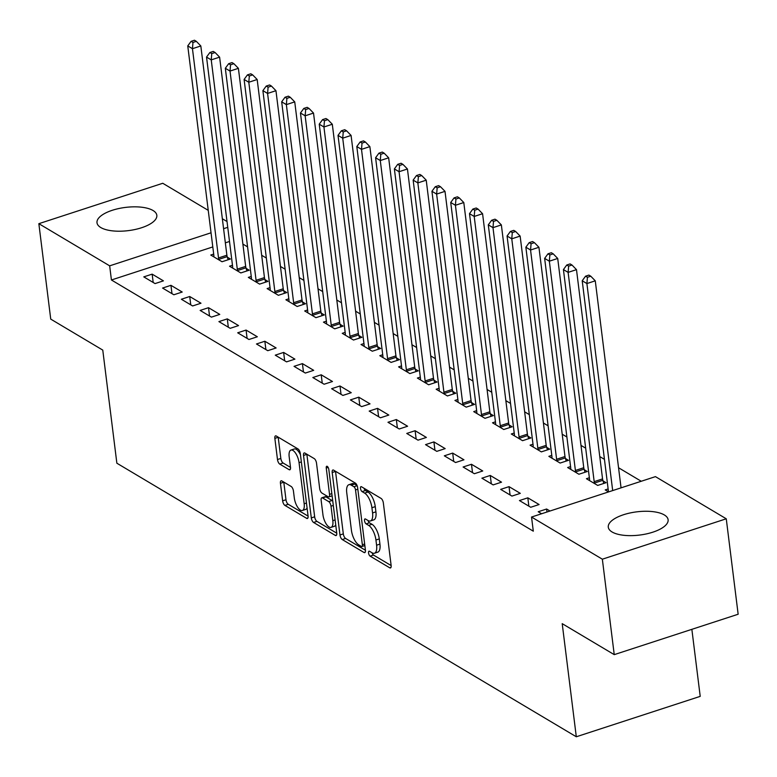 <?xml version="1.0" encoding="UTF-8"?>
<svg xmlns="http://www.w3.org/2000/svg" width="777" height="777" viewBox="0 0 777 777"><rect width="100%" height="100%" fill="white"/><g stroke="black" fill="none" stroke-linecap="round" stroke-linejoin="round"><path stroke-width="1.17" d="M368.541 552.942A2.652 1.098 -108.1 0 0 370.134 556.138L389.724 567.802A3.798 1.564 -108.1 0 0 390.472 567.938A3.798 1.564 -108.1 0 0 391.132 565.433L383.352 502.981A3.798 1.564 -108.1 0 0 381.08 498.416L361.49 486.752A2.652 1.098 -108.1 0 0 360.975 486.655A2.652 1.098 -108.1 0 0 360.499 488.412A2.652 1.098 -108.1 0 0 362.092 491.608L364.627 493.113A12.141 4.992 -108.1 0 1 371.911 507.731L372.562 512.937A12.141 4.992 -108.1 0 1 370.425 520.969A12.141 4.992 -108.1 0 1 368.045 520.522A2.652 1.098 -108.1 0 0 369.463 522.785L371.998 524.29L368.648 525.388A12.141 4.992 -108.1 0 1 375.932 539.996L376.583 545.201A12.141 4.992 -108.1 0 1 374.446 553.234A12.141 4.992 -108.1 0 1 372.066 552.797L369.531 551.281A2.652 1.098 -108.1 0 0 369.007 551.184A2.652 1.098 -108.1 0 0 368.541 552.942M372.096 552.816A2.652 1.098 -108.1 0 0 373.484 555.05L391.152 565.569M364.054 488.277A2.652 1.098 -108.1 0 0 365.443 490.52L367.977 492.026L364.627 493.113M368.045 520.522L365.511 519.017A2.652 1.098 -108.1 0 0 364.986 518.919A2.652 1.098 -108.1 0 0 364.52 520.677A2.652 1.098 -108.1 0 0 366.113 523.873L368.648 525.388M153.04 210.509A30.148 11.694 172.9 0 1 156.828 215.297A30.148 11.694 172.9 0 1 135.188 229.468A30.148 11.694 172.9 0 1 100.796 227.544A30.148 11.694 172.9 0 1 96.999 222.746A30.148 11.694 172.9 0 1 118.648 208.576A30.148 11.694 172.9 0 1 153.04 210.509M664.316 514.937A30.148 11.694 172.9 0 1 668.113 519.726A30.148 11.694 172.9 0 1 646.464 533.896A30.148 11.694 172.9 0 1 612.072 531.973A30.148 11.694 172.9 0 1 608.284 527.175A30.148 11.694 172.9 0 1 629.933 513.005A30.148 11.694 172.9 0 1 664.316 514.937M281.857 480.934A3.798 1.564 -108.1 0 0 281.119 480.798A3.798 1.564 -108.1 0 0 280.448 483.304L282.634 500.825A3.798 1.564 -108.1 0 0 284.906 505.4L306.662 518.346A3.798 1.564 -108.1 0 0 307.41 518.492A3.798 1.564 -108.1 0 0 308.071 515.977L300.301 453.525A3.798 1.564 -108.1 0 0 298.018 448.96L276.262 436.004A3.798 1.564 -108.1 0 0 275.524 435.868A3.798 1.564 -108.1 0 0 274.854 438.374L277.486 459.537A3.798 1.564 -108.1 0 0 279.769 464.112L289.073 469.648A3.798 1.564 -108.1 0 0 289.821 469.794A3.798 1.564 -108.1 0 0 290.491 467.278L289.18 456.789A10.15 4.176 -108.1 0 1 290.967 450.077A10.15 4.176 -108.1 0 1 299.048 462.655L304.166 503.768A10.15 4.176 -108.1 0 1 302.379 510.479A10.15 4.176 -108.1 0 1 294.298 497.902L293.444 491.045A3.798 1.564 -108.1 0 0 291.171 486.48L281.857 480.934M212.791 246.931L111.422 279.982L533.304 531.177L531.536 517.035L655.448 476.631L726.262 518.793L602.35 559.197L531.536 517.035M111.422 279.982L109.664 265.841L38.85 223.679L162.762 183.275L208.236 210.353M726.262 518.793L738.15 614.238L614.238 654.642L562.208 623.659L576.301 736.771L116.861 463.209L102.768 350.097L50.738 319.114L38.85 223.679M614.238 654.642L602.35 559.197M339.976 534.974A3.798 1.564 -108.1 0 0 342.249 539.539L364.005 552.496A3.798 1.564 -108.1 0 0 364.743 552.632A3.798 1.564 -108.1 0 0 365.413 550.116L357.634 487.665A3.798 1.564 -108.1 0 0 355.361 483.1L333.605 470.143A3.798 1.564 -108.1 0 0 332.857 470.007A3.798 1.564 -108.1 0 0 332.197 472.513L339.976 534.974L343.317 533.877A3.798 1.564 -108.1 0 0 345.6 538.442L365.433 550.252M335.334 535.421L313.578 522.465A3.798 1.564 -108.1 0 1 311.305 517.9L303.525 455.448A3.798 1.564 -108.1 0 1 304.195 452.942A3.798 1.564 -108.1 0 1 304.934 453.078L314.248 458.615A3.798 1.564 -108.1 0 1 316.521 463.189L319.677 488.519A3.798 1.564 -108.1 0 0 321.95 493.084L328.127 496.756A3.798 1.564 -108.1 0 0 328.875 496.901A3.798 1.564 -108.1 0 0 329.535 494.386L326.253 468.016A2.652 1.098 -108.1 0 1 326.719 466.258A2.652 1.098 -108.1 0 1 328.836 469.561L336.742 533.051A3.798 1.564 -108.1 0 1 336.082 535.557A3.798 1.564 -108.1 0 1 335.334 535.421L336.596 535.013M576.301 736.771L700.213 696.367L691.86 629.331M170.94 285.324L162.568 288.053L173.834 294.765L182.206 292.035L170.94 285.324L171.979 293.657M232.469 265.268L229.545 266.22L240.812 272.931L249.184 270.202L246.144 268.386M208.508 307.692L200.136 310.421L211.402 317.133L219.774 314.403L208.508 307.692L209.537 316.025M270.037 287.636L267.113 288.588L278.38 295.299L286.752 292.57L283.712 290.753M246.066 330.06L237.694 332.799L248.97 339.5L257.342 336.771L246.066 330.06L247.105 338.393M307.605 310.004L304.681 310.955L315.948 317.667L324.32 314.938L321.28 313.121M283.634 352.428L275.262 355.167L286.538 361.868L294.91 359.139L283.634 352.428L284.673 360.761M345.173 332.371L342.239 333.323L353.516 340.035L361.888 337.305L358.848 335.489M321.202 374.796L312.83 377.535L324.106 384.236L332.478 381.507L321.202 374.796L322.241 383.129M382.731 354.739L379.807 355.691L391.084 362.403L399.456 359.673L396.416 357.857M358.77 397.173L350.398 399.902L361.664 406.614L370.037 403.875L358.77 397.173L359.809 405.497M420.299 377.107L417.375 378.059L428.651 384.77L437.024 382.041L433.984 380.225M396.338 419.541L387.966 422.27L399.232 428.982L407.604 426.243L396.338 419.541L397.377 427.874M457.867 399.475L454.943 400.427L466.21 407.138L474.582 404.409L471.542 402.593M433.906 441.909L425.534 444.638L436.8 451.35L445.172 448.611L433.906 441.909L434.945 450.242M495.435 421.843L492.511 422.795L503.778 429.506L512.15 426.777L509.11 424.961M471.474 464.277L463.102 467.006L474.368 473.717L482.74 470.979L471.474 464.277L472.513 472.61M533.003 444.211L530.079 445.163L541.346 451.874L549.718 449.145L546.678 447.338M509.042 486.645L500.67 489.374L511.936 496.085L520.308 493.356L509.042 486.645L510.071 494.978M570.571 466.579L567.647 467.531L578.914 474.242L587.286 471.513L584.246 469.706M541.608 513.752L538.228 511.742L546.6 509.013L546.979 512.004M549.98 511.023L546.6 509.013M608.595 491.909L605.215 489.898L608.138 488.947M229.506 241.482L225.34 242.832M641.248 481.264L618.56 467.754M604.448 459.362L599.776 456.575M585.664 448.174L580.992 445.386M566.88 436.995L562.208 434.207M548.096 425.806L543.424 423.018M529.322 414.617L524.64 411.839M510.538 403.438L505.856 400.65M491.754 392.249L487.072 389.471M472.97 381.07L468.288 378.282M454.186 369.881L449.504 367.103M435.402 358.702L430.72 355.915M416.618 347.513L411.936 344.735M397.834 336.334L393.152 333.547M379.05 325.145L374.368 322.368M360.266 313.966L355.594 311.179M341.482 302.777L336.81 300M322.698 291.598L318.026 288.811M303.914 280.41L299.242 277.632M285.13 269.23L280.458 266.443M266.346 258.042L261.674 255.264M247.562 246.863L242.89 244.075M589.354 477.758L586.431 478.719L597.698 485.431L606.07 482.692L603.03 480.885M527.826 497.824L519.444 500.553L530.72 507.264L539.092 504.535L527.826 497.824L528.855 506.157M551.787 455.39L548.863 456.352L560.13 463.053L568.502 460.324L565.462 458.517M490.258 475.456L481.886 478.185L493.152 484.897L501.524 482.167L490.258 475.456L491.297 483.789M514.219 433.022L511.295 433.984L522.562 440.685L530.934 437.956L527.894 436.15M452.69 453.088L444.318 455.817L455.584 462.529L463.956 459.799L452.69 453.088L453.729 461.421M476.651 410.654L473.727 411.616L484.994 418.317L493.366 415.588L490.326 413.782M415.122 430.72L406.75 433.449L418.016 440.161L426.388 437.432L415.122 430.72L416.161 439.054M439.083 388.286L436.159 389.248L447.435 395.949L455.808 393.22L452.768 391.414M377.554 408.352L369.182 411.082L380.448 417.793L388.821 415.064L377.554 408.352L378.593 416.686M401.515 365.918L398.591 366.87L409.867 373.582L418.24 370.852L415.2 369.046M339.986 385.984L331.614 388.714L342.88 395.425L351.253 392.696L339.986 385.984L341.025 394.318M363.957 343.551L361.023 344.502L372.3 351.214L380.672 348.484L377.632 346.678M302.418 363.617L294.046 366.346L305.322 373.057L313.694 370.328L302.418 363.617L303.457 371.95M326.389 321.183L323.465 322.134L334.732 328.846L343.104 326.117L340.064 324.31M264.85 341.249L256.478 343.978L267.754 350.689L276.126 347.96L264.85 341.249L265.889 349.582M288.821 298.815L285.897 299.767L297.164 306.478L305.536 303.749L302.496 301.942M227.292 318.881L218.91 321.61L230.186 328.321L238.558 325.592L227.292 318.881L228.321 327.214M251.253 276.447L248.329 277.399L259.596 284.11L267.968 281.381L264.928 279.574M189.724 296.513L181.352 299.242L192.618 305.953L200.99 303.224L189.724 296.513L190.754 304.846M213.685 254.079L210.761 255.031L222.028 261.742L230.4 259.013L227.36 257.206M152.156 274.145L143.784 276.874L155.05 283.586L163.423 280.856L152.156 274.145L153.195 282.478M227.748 227.34L223.582 228.7M211.033 232.789L109.664 265.841M222.348 218.755L227.02 221.542M374.446 553.234L377.797 552.136A12.141 4.992 -108.1 0 0 379.934 544.114L376.583 545.201M371.998 524.29A12.141 4.992 -108.1 0 1 379.283 538.908L379.934 544.114M370.425 520.969L373.776 519.871A12.141 4.992 -108.1 0 0 375.913 511.849L372.562 512.937M367.977 492.026A12.141 4.992 -108.1 0 1 375.262 506.643L375.913 511.849M335.528 471.289A3.798 1.564 -108.1 0 0 335.538 471.425L343.317 533.877M361.373 546.425A2.652 1.098 -108.1 0 0 361.888 546.522A2.652 1.098 -108.1 0 0 362.354 544.764L355.526 489.947A2.652 1.098 -108.1 0 0 353.933 486.752L351.262 485.159A12.141 4.992 -108.1 0 0 348.883 484.722A12.141 4.992 -108.1 0 0 346.746 492.744L351.418 530.215A12.141 4.992 -108.1 0 0 358.692 544.832L361.373 546.425M348.883 484.722L352.234 483.624A12.141 4.992 -108.1 0 1 354.613 484.061L357.08 485.538M336.762 533.187L316.929 521.377L313.578 522.465M306.857 454.224A3.798 1.564 -108.1 0 0 306.876 454.351L314.656 516.812A3.798 1.564 -108.1 0 0 316.929 521.377M322.95 514.792A10.15 4.176 -108.1 0 0 331.031 527.379A10.15 4.176 -108.1 0 0 332.818 520.668L331.012 506.186A3.798 1.564 -108.1 0 0 328.729 501.621L322.562 497.94A3.798 1.564 -108.1 0 0 321.814 497.804A3.798 1.564 -108.1 0 0 321.144 500.31L322.95 514.792M331.031 527.379L334.372 526.291A10.15 4.176 -108.1 0 0 335.732 524.902M332.77 501.146A3.798 1.564 -108.1 0 0 332.08 500.524L328.729 501.621M321.814 497.804L325.165 496.707A3.798 1.564 -108.1 0 1 325.903 496.843L332.08 500.524M302.379 510.479L305.73 509.391A10.15 4.176 -108.1 0 0 307.08 508.003M300.456 454.827A10.15 4.176 -108.1 0 0 294.318 448.98L290.967 450.077M278.185 437.15A3.798 1.564 -108.1 0 0 278.205 437.286L280.837 458.449A3.798 1.564 -108.1 0 0 283.119 463.014L290.501 467.414M283.78 482.08A3.798 1.564 -108.1 0 0 283.799 482.216L285.985 499.737A3.798 1.564 -108.1 0 0 288.257 504.302L308.09 516.113M621.056 487.849L595.269 280.827L586.897 283.556L582.206 280.759L608.265 490.015A3.866 1.593 71.9 0 1 608.294 491.258L608.255 491.715M612.684 490.578L586.897 283.556L587.431 277.302L590.782 276.214L588.898 275.097L585.557 276.185L587.431 277.302M582.206 280.759L585.557 276.185M590.782 276.214L595.269 280.827M603.797 483.44L602.855 480.303A3.866 1.593 71.9 0 1 602.554 478.904L576.485 269.648L568.113 272.377L563.422 269.58L589.49 478.836A3.866 1.593 71.9 0 1 589.51 480.069L589.471 480.526M594.658 483.615L594.483 483.032A3.866 1.593 71.9 0 1 594.182 481.633L568.113 272.377L568.647 266.123L571.998 265.035L570.124 263.908L566.773 265.006L568.647 266.123M563.422 269.58L566.773 265.006M571.998 265.035L576.485 269.648M585.013 472.251L584.071 469.114A3.866 1.593 71.9 0 1 583.77 467.715L557.711 258.459L549.339 261.189L544.638 258.391L570.707 467.647A3.866 1.593 71.9 0 1 570.736 468.89L570.687 469.337M575.874 472.435L575.699 471.843A3.866 1.593 71.9 0 1 575.398 470.444L549.339 261.189L549.863 254.934L553.214 253.846L551.34 252.729L547.989 253.817L549.863 254.934M544.638 258.391L547.989 253.817M553.214 253.846L557.711 258.459M566.229 461.072L565.287 457.935A3.866 1.593 71.9 0 1 564.986 456.536L538.927 247.28L530.555 250.009L525.854 247.212L551.923 456.468A3.866 1.593 71.9 0 1 551.952 457.702L551.903 458.158M557.09 461.247L556.915 460.664A3.866 1.593 71.9 0 1 556.614 459.265L530.555 250.009L531.079 243.755L534.43 242.667L532.556 241.54L529.205 242.638L531.079 243.755M525.854 247.212L529.205 242.638M534.43 242.667L538.927 247.28M547.445 449.883L546.503 446.746A3.866 1.593 71.9 0 1 546.202 445.347L520.143 236.091L511.771 238.821L507.07 236.023L533.139 445.279A3.866 1.593 71.9 0 1 533.168 446.522L533.119 446.969M538.306 450.068L538.131 449.475A3.866 1.593 71.9 0 1 537.83 448.076L511.771 238.821L512.296 232.566L515.646 231.478L513.772 230.361L510.421 231.449L512.296 232.566M507.07 236.023L510.421 231.449M515.646 231.478L520.143 236.091M528.661 438.704L527.719 435.567A3.866 1.593 71.9 0 1 527.418 434.168L501.359 224.912L492.987 227.642L488.286 224.844L514.355 434.1A3.866 1.593 71.9 0 1 514.384 435.334L514.335 435.79M519.522 438.879L519.347 438.296A3.866 1.593 71.9 0 1 519.046 436.897L492.987 227.642L493.512 221.387L496.862 220.299L494.988 219.172L491.637 220.27L493.512 221.387M488.286 224.844L491.637 220.27M496.862 220.299L501.359 224.912M509.877 427.515L508.935 424.378A3.866 1.593 71.9 0 1 508.634 422.979L482.575 213.724L474.203 216.453L469.502 213.656L495.571 422.911A3.866 1.593 71.9 0 1 495.6 424.155L495.551 424.601M500.738 427.7L500.563 427.107A3.866 1.593 71.9 0 1 500.262 425.709L474.203 216.453L474.728 210.198L478.078 209.11L476.204 207.993L472.853 209.081L474.728 210.198M469.502 213.656L472.853 209.081M478.078 209.11L482.575 213.724M491.093 416.336L490.151 413.199A3.866 1.593 71.9 0 1 489.85 411.8L463.791 202.544L455.419 205.274L450.718 202.476L476.787 411.732A3.866 1.593 71.9 0 1 476.816 412.966L476.767 413.422M481.954 416.511L481.779 415.928A3.866 1.593 71.9 0 1 481.478 414.529L455.419 205.274L455.944 199.019L459.294 197.921L457.42 196.804L454.069 197.902L455.944 199.019M450.718 202.476L454.069 197.902M459.294 197.921L463.791 202.544M472.309 405.147L471.367 402.01A3.866 1.593 71.9 0 1 471.066 400.611L445.007 191.356L436.635 194.085L431.934 191.288L458.003 400.543A3.866 1.593 71.9 0 1 458.032 401.787L457.983 402.233M463.17 405.332L462.995 404.739A3.866 1.593 71.9 0 1 462.694 403.341L436.635 194.085L437.169 187.83L440.51 186.742L438.636 185.625L435.285 186.713L437.169 187.83M431.934 191.288L435.285 186.713M440.51 186.742L445.007 191.356M453.525 393.968L452.583 390.831A3.866 1.593 71.9 0 1 452.292 389.432L426.223 180.177L417.851 182.906L413.15 180.109L439.219 389.364A3.866 1.593 71.9 0 1 439.248 390.598L439.199 391.054M444.386 394.143L444.211 393.56A3.866 1.593 71.9 0 1 443.92 392.162L417.851 182.906L418.385 176.651L421.726 175.553L419.852 174.436L416.501 175.534L418.385 176.651M413.15 180.109L416.501 175.534M421.726 175.553L426.223 180.177M434.741 382.779L433.809 379.642A3.866 1.593 71.9 0 1 433.508 378.244L407.439 168.988L399.067 171.717L394.376 168.92L420.435 378.176A3.866 1.593 71.9 0 1 420.464 379.419L420.415 379.866M425.611 382.964L425.427 382.371A3.866 1.593 71.9 0 1 425.136 380.973L399.067 171.717L399.601 165.462L402.942 164.374L401.068 163.257L397.717 164.345L399.601 165.462M394.376 168.92L397.717 164.345M402.942 164.374L407.439 168.988M415.957 371.6L415.025 368.463A3.866 1.593 71.9 0 1 414.724 367.065L388.655 157.809L380.283 160.538L375.592 157.741L401.651 366.997A3.866 1.593 71.9 0 1 401.68 368.23L401.631 368.687M406.827 371.775L406.653 371.192A3.866 1.593 71.9 0 1 406.352 369.794L380.283 160.538L380.817 154.283L384.168 153.186L382.284 152.069L378.933 153.166L380.817 154.283M375.592 157.741L378.933 153.166M384.168 153.186L388.655 157.809M397.183 360.411L396.241 357.274A3.866 1.593 71.9 0 1 395.94 355.876L369.871 146.62L361.499 149.349L356.808 146.552L382.867 355.808A3.866 1.593 71.9 0 1 382.896 357.051L382.847 357.498M388.044 360.586L387.869 360.004A3.866 1.593 71.9 0 1 387.568 358.605L361.499 149.349L362.033 143.094L365.384 142.006L363.5 140.89L360.149 141.977L362.033 143.094M356.808 146.552L360.149 141.977M365.384 142.006L369.871 146.62M378.399 349.232L377.457 346.095A3.866 1.593 71.9 0 1 377.156 344.697L351.087 135.441L342.715 138.17L338.024 135.373L364.083 344.629A3.866 1.593 71.9 0 1 364.112 345.862L364.063 346.319M369.26 349.407L369.085 348.824A3.866 1.593 71.9 0 1 368.784 347.426L342.715 138.17L343.249 131.915L346.6 130.818L344.716 129.701L341.365 130.798L343.249 131.915M338.024 135.373L341.365 130.798M346.6 130.818L351.087 135.441M359.615 338.044L358.673 334.906A3.866 1.593 71.9 0 1 358.372 333.508L332.303 124.252L323.931 126.981L319.24 124.184L345.299 333.44A3.866 1.593 71.9 0 1 345.328 334.683L345.289 335.13M350.476 338.218L350.301 337.636A3.866 1.593 71.9 0 1 350 336.237L323.931 126.981L324.465 120.726L327.816 119.639L325.932 118.522L322.581 119.609L324.465 120.726M319.24 124.184L322.581 119.609M327.816 119.639L332.303 124.252M340.831 326.864L339.889 323.727A3.866 1.593 71.9 0 1 339.588 322.329L313.519 113.073L305.147 115.802L300.456 113.005L326.515 322.261A3.866 1.593 71.9 0 1 326.544 323.494L326.505 323.951M331.692 327.039L331.517 326.457A3.866 1.593 71.9 0 1 331.216 325.058L305.147 115.802L305.682 109.547L309.032 108.45L307.148 107.333L303.807 108.43L305.682 109.547M300.456 113.005L303.807 108.43M309.032 108.45L313.519 113.073M322.047 315.676L321.105 312.539A3.866 1.593 71.9 0 1 320.804 311.14L294.736 101.884L286.363 104.613L281.672 101.816L307.731 311.072A3.866 1.593 71.9 0 1 307.76 312.315L307.721 312.762M312.908 315.85L312.733 315.268A3.866 1.593 71.9 0 1 312.432 313.869L286.363 104.613L286.898 98.358L290.248 97.271L288.364 96.154L285.023 97.242L286.898 98.358M281.672 101.816L285.023 97.242M290.248 97.271L294.736 101.884M303.263 304.497L302.321 301.359A3.866 1.593 71.9 0 1 302.02 299.951L275.952 90.705L267.579 93.434L262.888 90.637L288.957 299.893A3.866 1.593 71.9 0 1 288.976 301.126L288.937 301.583M294.124 304.671L293.949 304.089A3.866 1.593 71.9 0 1 293.648 302.69L267.579 93.434L268.114 87.179L271.464 86.082L269.58 84.965L266.239 86.062L268.114 87.179M262.888 90.637L266.239 86.062M271.464 86.082L275.952 90.705M284.479 293.308L283.537 290.171A3.866 1.593 71.9 0 1 283.236 288.772L257.177 79.516L248.805 82.245L244.104 79.448L270.173 288.704A3.866 1.593 71.9 0 1 270.202 289.947L270.153 290.394M275.34 293.483L275.165 292.9A3.866 1.593 71.9 0 1 274.864 291.501L248.805 82.245L249.33 75.991L252.68 74.903L250.806 73.786L247.455 74.874L249.33 75.991M244.104 79.448L247.455 74.874M252.68 74.903L257.177 79.516M265.695 282.129L264.753 278.992A3.866 1.593 71.9 0 1 264.452 277.583L238.393 68.327L230.021 71.066L225.32 68.269L251.389 277.525A3.866 1.593 71.9 0 1 251.418 278.758L251.369 279.215M256.556 282.304L256.381 281.721A3.866 1.593 71.9 0 1 256.08 280.322L230.021 71.066L230.546 64.812L233.896 63.714L232.022 62.597L228.671 63.695L230.546 64.812M225.32 68.269L228.671 63.695M233.896 63.714L238.393 68.327M246.911 270.94L245.969 267.803A3.866 1.593 71.9 0 1 245.668 266.404L219.609 57.148L211.237 59.878L206.536 57.08L232.605 266.336A3.866 1.593 71.9 0 1 232.634 267.579L232.585 268.026M237.772 271.115L237.597 270.532A3.866 1.593 71.9 0 1 237.296 269.133L211.237 59.878L211.762 53.623L215.112 52.535L213.238 51.418L209.887 52.506L211.762 53.623M206.536 57.08L209.887 52.506M215.112 52.535L219.609 57.148M228.127 259.761L227.185 256.624A3.866 1.593 71.9 0 1 226.884 255.215L200.825 45.96L192.453 48.698L187.752 45.901L213.821 255.157A3.866 1.593 71.9 0 1 213.85 256.391L213.801 256.847M218.988 259.936L218.813 259.353A3.866 1.593 71.9 0 1 218.512 257.954L192.453 48.698L192.978 42.444L196.328 41.346L194.454 40.229L191.103 41.327L192.978 42.444M187.752 45.901L191.103 41.327M196.328 41.346L200.825 45.96M373.484 555.05L370.134 556.138M365.443 490.52L362.092 491.608M369.463 522.785L366.113 523.873M379.283 538.908L375.932 539.996M375.262 506.643L371.911 507.731M390.986 567.395L389.724 567.802M335.538 471.425L332.197 472.513M365.268 552.078L364.005 552.496M345.6 538.442L342.249 539.539M364.656 544.017L362.354 544.764M357.828 489.199L355.526 489.947M357.148 485.703L353.933 486.752M354.613 484.061L351.262 485.159M314.656 516.812L311.305 517.9M306.876 454.351L303.525 455.448M331.837 493.638L329.535 494.386M328.137 467.404L326.253 468.016M335.11 519.92L332.818 520.668M333.304 505.438L331.012 506.186M325.903 496.843L322.562 497.94M306.459 503.02L304.166 503.768M301.34 461.907L299.048 462.655M290.336 469.24L289.073 469.648M283.119 463.014L279.769 464.112M280.837 458.449L277.486 459.537M278.205 437.286L274.854 438.374M307.925 517.938L306.662 518.346M288.257 504.302L284.906 505.4M285.985 499.737L282.634 500.825M283.799 482.216L280.448 483.304M602.855 480.303L594.483 483.032M602.554 478.904L594.182 481.633M584.071 469.114L575.699 471.843M583.77 467.715L575.398 470.444M565.287 457.935L556.915 460.664M564.986 456.536L556.614 459.265M546.503 446.746L538.131 449.475M546.202 445.347L537.83 448.076M527.719 435.567L519.347 438.296M527.418 434.168L519.046 436.897M508.935 424.378L500.563 427.107M508.634 422.979L500.262 425.709M490.151 413.199L481.779 415.928M489.85 411.8L481.478 414.529M471.367 402.01L462.995 404.739M471.066 400.611L462.694 403.341M452.583 390.831L444.211 393.56M452.292 389.432L443.92 392.162M433.809 379.642L425.427 382.371M433.508 378.244L425.136 380.973M415.025 368.463L406.653 371.192M414.724 367.065L406.352 369.794M396.241 357.274L387.869 360.004M395.94 355.876L387.568 358.605M377.457 346.095L369.085 348.824M377.156 344.697L368.784 347.426M358.673 334.906L350.301 337.636M358.372 333.508L350 336.237M339.889 323.727L331.517 326.457M339.588 322.329L331.216 325.058M321.105 312.539L312.733 315.268M320.804 311.14L312.432 313.869M302.321 301.359L293.949 304.089M302.02 299.951L293.648 302.69M283.537 290.171L275.165 292.9M283.236 288.772L274.864 291.501M264.753 278.992L256.381 281.721M264.452 277.583L256.08 280.322M245.969 267.803L237.597 270.532M245.668 266.404L237.296 269.133M227.185 256.624L218.813 259.353M226.884 255.215L218.512 257.954M364.85 545.561L361.888 546.522M332.109 495.843L328.875 496.901"/></g></svg>
